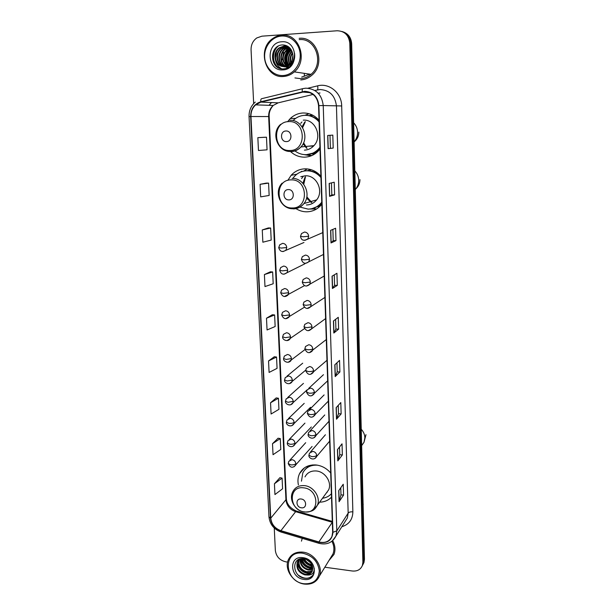 <?xml version="1.0" encoding="UTF-8"?>
<svg xmlns="http://www.w3.org/2000/svg" width="615" height="615" viewBox="0 0 615 615"><rect width="100%" height="100%" fill="white"/><g stroke="black" fill="none" stroke-linecap="round" stroke-linejoin="round"><path stroke-width="0.92" d="M330.701 473.02C326.68 468.338 321.776 465.655 315.979 464.971C308.392 464.54 302.934 467.415 299.59 473.581C297.937 477.063 297.537 480.838 298.398 484.912M320.892 176.244C316.564 171.324 311.29 168.848 305.071 168.825C299.567 169.033 294.923 171.185 291.149 175.298L287.835 180.387M295.953 208.631C299.267 210.73 302.834 211.791 306.654 211.814C312.797 211.683 317.847 209.146 321.822 204.226M307.223 168.91L303.787 171.039M312.912 208.431L315.072 208.685M319.047 120.279C314.657 115.312 309.314 112.891 303.018 112.999C298.19 113.26 293.97 115.082 290.349 118.457L287.574 121.709M290.626 151.644C294.67 155.357 299.344 157.194 304.64 157.156C310.252 156.933 315.018 154.657 318.947 150.321L319.992 149.022M308.999 113.713L304.909 115.32M307.369 154.611L309.383 155.249M314.357 154.027L312.059 153.927M309.014 115.597L312.328 114.997M307.608 170.693L310.583 169.532M319.646 502.163C324.436 502.055 328.387 500.379 331.5 497.135M289.642 47.785L289.296 48.216L289.642 47.785M288.965 48.647L287.497 51.03L288.965 48.647M286.751 52.667L285.568 61.9L286.751 52.667M285.821 63.491L286.459 65.79L285.821 63.491M286.605 66.197L286.79 66.651L286.605 66.197M286.936 67.004L287.374 67.95L286.936 67.004M290.349 48.57L289.896 49.185L290.349 48.57M289.457 49.846L287.389 54.374L289.457 49.846M286.598 60.677L287.313 65.059L286.598 60.677M287.52 65.728L287.766 66.428L287.52 65.728M288.028 67.073L288.227 67.527L288.028 67.073M363.035 564.378L363.972 562.487L364.457 559.296L351.68 43.819C351.203 37.661 348.275 33.648 342.901 31.78M324.835 567.222L352.349 571.004C357.3 571.435 360.651 569.582 362.404 565.431L362.888 562.225L349.797 43.273L350.742 43.55C350.258 37.361 347.321 33.333 341.932 31.465C347.321 33.333 350.258 37.361 350.742 43.55L363.68 560.757L350.742 43.55L351.68 43.819M362.25 565.854L363.196 563.955L363.68 560.757L363.196 563.955L362.25 565.854M301.15 471.736L301.119 471.075M300.182 472.474L300.197 472.858M283.553 52.283L282.331 59.709L283.553 52.283M302.234 538.348L301.458 541.162L302.234 538.348M304.64 91.689C312.804 92.189 317.44 96.832 318.562 105.642L332.661 532.236L331.969 536.403C329.448 541.531 325.089 543.376 318.885 541.953L280.917 530.684C274.89 528.446 271.507 524.272 270.761 518.161L250.966 116.519C250.835 111.799 252.396 107.917 255.64 104.865L260.875 102.098L304.64 91.689M304.625 91.328L260.806 101.752C254.149 103.958 250.766 108.886 250.643 116.527L270.469 518.122C271.238 524.387 274.705 528.669 280.878 530.96L318.847 542.23C327.403 543.721 332.108 540.401 332.961 532.275L318.901 105.626C317.747 96.601 312.997 91.835 304.625 91.328M286.89 64.514C285.691 59.501 286.344 54.766 288.858 50.299M340.764 487.772L340.979 494.867L339.073 501.709L343.562 495.113L343.239 484.243L338.727 490.67L339.073 501.709M340.979 494.837L343.562 495.113M342.363 454.939L339.749 454.7L337.804 460.896L342.363 454.939L342.032 443.838L337.45 449.619L337.804 460.896M338.242 405.37L338.504 413.734L336.505 419.199L341.141 413.91L340.802 402.564L336.151 407.668L336.505 419.199M338.496 413.703L341.141 413.91M339.887 371.99L337.22 371.829L335.183 376.588L339.887 371.99L339.542 360.398L334.814 364.803L335.183 376.588M333.199 148.061L328.095 148.661L333.199 148.061L332.815 135.115L327.687 135.469L328.095 148.661M331.447 182.886L331.816 194.901L329.579 196.339L334.598 194.87L334.222 182.209L329.179 183.447L329.579 196.339M331.816 194.894L334.598 194.87M335.967 240.634L333.215 240.603L331.024 242.94L335.967 240.634L335.598 228.25L330.632 230.333L331.024 242.94M337.304 285.383L334.575 285.306L332.438 288.489L337.304 285.383L336.935 273.275L332.062 276.166L332.438 288.489M335.613 319.323L335.913 329.063L333.83 333.03L338.611 329.156L338.258 317.317L333.453 320.976L333.83 333.03M335.913 329.04L338.611 329.156M300.704 79.942C304.825 79.681 308.522 78.128 311.797 75.284C326.181 63.814 316.81 36.131 299.159 38.33C316.81 36.131 326.181 63.814 311.797 75.284C308.522 78.128 304.825 79.681 300.704 79.942M328.871 560.642L334.014 554.392C335.613 549.971 335.175 545.397 332.692 540.654C335.175 545.397 335.613 549.971 334.014 554.392L328.871 560.642M349.797 43.273C348.836 35.216 344.631 31.042 337.166 30.765L261.921 36.177L256.809 37.938C252.911 40.744 250.997 44.718 251.066 49.861L253.672 103.597M274.259 528.039L275.351 550.525C276.243 556.644 279.794 560.426 285.998 561.872L287.605 562.095M276.204 397.92L270.546 402.763L271.084 414.01L278.941 409.329L278.434 398.236L276.143 397.913M278.072 438.226L272.507 443.699L273.029 454.708L280.778 449.457L280.286 438.595L278.018 438.211M279.902 477.701L274.428 483.782L274.943 494.568L282.585 488.764L282.093 478.124L279.848 477.694M270.354 271.807L264.404 274.567L264.98 286.567L273.191 283.761L272.653 271.945L270.293 271.807M268.325 227.942L262.267 229.941L262.859 242.21L271.192 240.088L270.638 228.011L268.263 227.942M266.241 183.109L260.084 184.316L260.683 196.862L269.147 195.455L268.578 183.109L266.18 183.109M264.119 137.276L257.846 137.652L258.461 150.483L267.056 149.822L266.48 137.207L264.058 137.276M274.298 356.769L268.54 360.944L269.093 372.436L277.065 368.354L276.55 357.031L274.236 356.762M266.495 318.224L267.056 329.971L275.151 326.511L274.621 314.942L272.291 314.742L266.495 318.224L274.621 314.942M334.575 285.322L334.26 274.867M333.215 240.619L332.869 229.395M330.386 148.138L329.994 135.308M337.22 371.852L336.943 362.819M339.749 454.731L339.518 447.013M264.404 274.567L272.653 271.945M262.267 229.941L270.638 228.011M260.084 184.316L268.578 183.109M257.846 137.652L266.48 137.207M268.54 360.944L276.55 357.031M270.546 402.763L278.434 398.236M272.507 443.699L280.286 438.595M274.428 483.782L282.093 478.124M304.394 76.245L304.287 73.346M283.108 75.53C292.586 75.099 300.681 65.39 300.22 54.743C299.905 44.08 291.049 35.263 281.486 36.047C271.907 36.662 264.081 46.532 264.635 57.003C265.05 67.481 273.644 76.122 283.108 75.53M283.454 76.483C287.489 76.222 291.103 74.692 294.308 71.886C308.484 60.524 299.159 32.987 281.762 35.193C278.387 35.462 275.297 36.631 272.483 38.707C256.847 49.292 265.434 78.436 283.454 76.483M294.946 77.936L300.658 78.659C304.494 78.413 307.946 76.967 311.006 74.323C324.536 63.591 315.772 37.592 299.213 39.644M292.417 63.007L292.187 62.161M291.956 60.547L292.901 55.396M292.717 62.569L292.525 61.661M292.394 59.371L292.894 56.672M290.641 62.768C289.604 59.078 290.219 55.757 292.471 52.798M290.941 62.353C290.165 59.017 290.718 56.003 292.602 53.313M289.488 64.029C287.366 59.209 288.174 54.912 291.902 51.137M289.765 63.76C287.928 59.186 288.689 55.096 292.056 51.499M288.397 64.898C285.252 59.547 285.998 54.681 290.649 50.284L291.264 49.869M288.666 64.706C285.752 59.401 286.567 54.627 291.103 50.384L291.425 50.161M287.336 65.521C283.284 60.086 283.769 54.881 288.789 49.892L290.58 48.854M287.597 65.382C283.769 59.963 284.322 54.835 289.258 49.992L290.749 49.092M286.298 65.959C281.347 60.554 281.555 55.058 286.913 49.492L289.873 48.024M286.552 65.867C281.824 60.439 282.108 55.012 287.382 49.592L290.049 48.216M285.283 66.259C279.541 63.199 279.225 53.036 285.014 49.085L289.188 47.355M285.537 66.197C279.994 63.014 279.802 53.075 285.491 49.185L289.358 47.509L288.566 48.508M289.342 66.82L284.491 66.512M284.284 66.42C277.765 63.937 276.896 52.905 283.092 48.67L288.543 46.84M288.996 67.066L284.76 66.497M284.53 66.397C278.203 63.752 277.48 52.936 283.577 48.777L288.704 46.948M294.431 56.311C294.431 59.701 293.301 62.453 291.026 64.575L285.99 66.751C277.357 67.788 273.283 53.536 281.147 48.254L286.129 46.425L287.62 46.463M291.026 64.575L286.475 66.827C277.849 67.865 273.783 53.628 281.632 48.362L287.851 46.548M286.429 65.913L289.211 64.267C292.417 61.239 293.516 57.472 292.509 52.967C290.941 47.885 287.72 45.21 282.831 44.926C268.447 44.941 269.708 70.025 283.192 68.88C287.044 68.719 290.172 66.912 292.571 63.445C294.439 60.308 295.092 56.903 294.531 53.228C294.577 60.116 291.879 64.344 286.429 65.913L284.053 66.443C275.374 67.489 271.269 53.144 279.179 47.839L284.184 45.994L288.573 46.848M287.874 65.544L284.537 66.52C275.866 67.565 271.776 53.244 279.671 47.939L284.676 46.102L286.905 46.248M281.724 41.782C265.434 42.304 266.779 71.517 282.877 69.879C299.174 69.695 298.098 39.99 281.724 41.782M279.156 68.096C272.107 63.998 271.484 51.552 278.257 46.117M275.435 58.179L276.466 51.852M285.06 57.833L285.398 55.757M287.589 50.93L290.111 48.285M289.365 51.406L291.018 49.484M278.549 67.819C272.061 63.699 271.361 52.183 277.365 46.655M281.578 68.772C278.434 66.958 276.412 64.198 275.52 60.485M288.189 49.054L286.498 52.252L289.796 48.308M288.281 52.759L290.91 49.323M292.333 63.13L292.171 62.184M286.436 141.581C292.702 141.665 292.263 130.534 285.998 130.995C279.733 130.957 280.209 142.019 286.436 141.581M304.387 150.137C308.107 149.983 311.29 148.484 313.927 145.647C322.683 136.83 315.303 119.079 303.28 120.148M295.285 151.159C298.567 153.566 302.188 154.734 306.147 154.68C311.113 154.48 315.341 152.474 318.839 148.653L319.938 147.285M319.1 121.939C315.188 117.434 310.391 115.228 304.717 115.32C300.374 115.551 296.584 117.196 293.34 120.248M308.169 154.511C312.535 153.965 316.264 151.99 319.346 148.599L319.954 147.861M319.077 121.316C315.364 117.35 310.913 115.351 305.724 115.312M312.612 153.758L315.334 153.589M313.012 115.343L309.383 115.674M305.355 121.624L302.634 127.682M303.587 142.78L307.031 148.392M304.817 121.993L302.073 126.79M303.141 143.718L306.454 148.1M307.062 154.634L311.859 155.549M311.136 155.849L304.202 154.619M301.965 121.978L300.704 123.369M316.917 118.088L318.186 119.318M288.827 199.883C295.016 200.098 294.593 189.282 288.404 189.589C282.224 189.412 282.685 200.167 288.827 199.883M306.401 204.98C310.552 204.88 313.965 203.173 316.648 199.86C324.136 191.065 316.633 175.06 305.324 175.782L300.796 176.69M299.966 207.086L308.13 209.115C313.65 208.985 318.178 206.702 321.714 202.258L321.753 202.204M320.938 177.527C317.071 173.061 312.335 170.816 306.731 170.793C301.788 170.97 297.629 172.907 294.247 176.62L292.971 178.25M313.442 208.247C316.725 207.232 319.5 205.372 321.768 202.666M320.915 176.812C317.109 172.746 312.558 170.709 307.254 170.693L304.264 171.016M318.278 174.076L317.578 173.868M317.747 206.686L320.184 206.102M305.494 176.797L303.741 184.316M306.839 196.831L311.859 202.612M304.979 177.289L302.903 183.301M306.57 198.107L311.175 202.427M311.259 169.732L307.954 170.693M312.558 208.516L315.126 208.685M316.556 208.992L309.814 209.031M301.043 171.746L303.795 171.101M302.972 176.774L301.596 178.581M300.612 172.062L301.711 171.27M301.473 507.805C307.223 508.69 306.862 499.441 301.112 499.003C295.369 498.158 295.761 507.36 301.473 507.805M325.912 493.584L328.61 489.894C332.231 482.421 325.089 471.536 316.195 470.967C310.998 470.66 307.269 472.635 304.994 476.886M322.506 498.242C326.088 497.773 329.048 496.274 331.385 493.753M317.501 465.178L317.463 465.178C310.675 464.794 305.786 467.369 302.803 472.897L301.458 481.191M326.642 492.592L327.226 492.2M312.628 464.94C309.437 465.724 306.854 467.339 304.879 469.791M304.056 583.766C313.519 584.204 318.601 579.868 319.3 570.782C317.924 561.357 312.42 555.514 302.795 553.246C282.508 549.91 284.03 581.621 304.056 583.766M304.333 584.073C311.59 584.796 316.602 582.144 319.377 576.124C323.459 566.792 314.219 553.254 303.026 552.155C296.061 551.547 291.187 554.046 288.397 559.65C283.907 568.929 292.948 582.789 304.333 584.073M330.732 557.613L332.999 553.915C334.483 549.864 334.114 545.659 331.908 541.285M309.783 561.741L307.654 560.088M312.143 565.3L311.129 565.177C307.623 564.324 305.148 562.164 303.687 558.697M311.859 564.639L311.513 564.585C308.315 563.84 305.932 561.918 304.371 558.812M312.697 567.522L309.583 567.568C305.048 566.33 302.38 563.355 301.573 558.651M312.62 567.015L309.968 566.969C305.678 565.831 303.034 563.04 302.034 558.62M312.697 569.344L308.023 569.982C302.526 568.291 299.874 564.608 300.066 558.92M312.735 568.921L308.415 569.375C303.164 567.814 300.489 564.301 300.397 558.835M312.32 570.912C310.752 572.334 308.792 572.842 306.439 572.427C300.105 570.228 297.599 565.985 298.905 559.704M312.451 570.543L306.839 571.812C300.697 569.744 298.144 565.623 299.174 559.458M306.962 575.017C309.514 574.633 311.282 573.318 312.266 571.066L312.405 566.138C311.052 562.118 308.207 559.65 303.887 558.727C291.149 556.613 292.156 576.386 304.133 578.123C307.554 578.753 310.337 578 312.482 575.855L313.804 573.618L314.257 568.368C314.257 573.157 311.82 575.379 306.962 575.017L304.848 574.894C298.406 572.619 295.9 568.306 297.329 561.956L299.743 559.02M312.428 570.812C311.144 573.595 308.753 574.748 305.248 574.272C298.813 572.004 296.315 567.699 297.737 561.357L298.175 560.511M302.98 557.674C288.543 555.26 289.58 577.885 303.871 579.399C318.316 582.044 317.486 559.127 302.98 557.674M313.212 574.833C309.414 579.207 304.54 579.368 298.598 575.294M310.56 573.257C303.964 573.234 299.52 569.821 297.237 563.017M312.751 568.46C306.808 568.037 302.749 564.816 300.574 558.797M312.351 565.931C308.177 565.039 305.04 562.602 302.949 558.628M310.406 562.402L306.77 559.619M310.045 573.595C303.772 573.434 299.467 570.151 297.137 563.755M312.743 568.76C306.716 568.421 302.595 565.2 300.374 559.089M312.443 566.269C308.015 565.423 304.74 562.871 302.611 558.612M310.898 563.025L306.055 559.312M353.064 99.584L363.142 506.099M364.457 559.296L362.888 562.225M363.111 504.8L363.227 504.192M318.885 541.953L332.331 522.266M270.761 518.161L285.929 499.734C286.613 505.599 289.85 509.574 295.631 511.672L332.015 522.181L332.315 521.789M307.93 88.214L317.624 85.846C329.194 82.641 341.671 93.011 341.686 105.957L352.864 511.849C350.596 511.695 349.028 512.111 348.167 513.087L336.451 106.08C335.16 95.625 329.64 90.105 319.9 89.529L314.826 90.49M352.864 511.849C352.664 519.529 348.989 524.487 341.832 526.74M344.984 521.758L347.337 518.038L348.167 513.087L336.82 530.86L335.975 536.003L332.261 541.008M302.257 91.673C302.096 89.682 302.349 88.66 303.018 88.598L305.755 88.183M255.302 102.059C250.989 105.826 248.906 110.685 249.052 116.635L250.643 116.527M270.469 518.122L268.963 516.831C269.839 524.303 273.875 529.377 281.078 532.052L281.393 532.144M280.878 530.96L281.078 532.052L319.231 543.399M302.734 88.668L261.713 98.692C260.968 98.777 260.66 99.791 260.806 101.752M318.847 542.23L318.97 543.322C326.811 545.167 332.477 542.722 335.975 536.003L344.884 521.92M332.961 532.275L336.82 530.86L323.236 105.549L318.901 105.626M305.893 88.176C316.072 88.783 321.853 94.572 323.236 105.549L341.686 105.957M269.093 105.326L271.346 102.736L268.97 105.326M317.624 85.846C318.047 88.391 317.886 89.752 317.14 89.928M280.917 530.684L295.631 511.672L296.868 511.18L332.3 521.405M320.015 92.988L318.186 93.219M302.326 92.027L310.075 92.665M260.875 102.098L278.195 102.836L273.183 105.465C270.07 108.363 268.555 112.045 268.655 116.527L285.929 499.734L286.344 498.696C286.736 504.092 290.072 508.205 296.361 511.034M313.073 94.441L278.672 102.728M250.966 116.519L269.17 116.543L286.344 498.696M333.945 332.884L333.576 320.884M332.569 288.374L332.185 276.097M331.154 242.856L330.762 230.279M329.702 196.293L329.302 183.416M328.226 148.646L327.818 135.461M335.298 376.418L334.937 364.687M336.62 419.007L336.267 407.537M337.919 460.681L337.566 449.465M339.188 501.471L338.842 490.501M289.219 48.531L287.835 50.691M287.151 52.098C285.721 55.435 285.268 58.902 285.791 62.507M286.044 63.868L286.613 65.843M287.09 67.05L287.482 67.896M285.521 55.335L285.053 59.132M285.199 62.123L285.867 65.228M286.198 66.228L286.367 66.666M286.429 66.82L287.005 68.104M301.696 77.083L309.829 74.154M353.794 122.969C356.177 125.537 357.438 128.627 357.576 132.233C357.607 135.838 356.5 138.982 354.255 141.673M289.942 150.49C307.062 150.829 305.986 120.294 288.773 121.609C271.661 121.624 273.029 151.651 289.942 150.49M291.026 151.644C294.893 151.482 298.198 149.922 300.927 146.962C310.006 137.752 302.273 119.187 289.765 120.302M306.539 154.665L315.626 152.466L319.961 149.068M354.986 171.101C357.338 173.653 358.583 176.69 358.722 180.21C358.76 183.454 357.815 186.33 355.893 188.828L355.432 189.374M292.256 207.97C309.153 208.677 308.107 178.988 291.126 179.88C274.236 179.519 275.558 208.723 292.256 207.97M293.317 208.9C297.622 208.8 301.166 207.024 303.941 203.573C311.697 194.409 303.841 177.681 292.094 178.427M311.943 208.669L319.316 205.725L321.799 203.603M361.374 429.393C363.588 431.845 364.749 434.621 364.872 437.726L363.995 442.277L361.774 445.46M304.502 511.888C320.215 514.363 319.323 488.963 303.533 487.826C287.828 485.619 288.965 510.665 304.502 511.888M313.196 510.135L317.325 505.338C321.053 497.612 313.619 486.273 304.402 485.627C299.013 485.273 295.154 487.303 292.817 491.693C288.435 499.557 295.331 511.134 304.633 512.018C314.127 511.98 315.341 508.436 317.325 505.338L328.61 489.894M308.961 465.632L304.617 470.091M308.668 236.245C308.338 233.708 306.962 232.301 304.54 232.032L301.504 233.585L300.497 236.36L303.318 236.767L308.668 236.245L307.938 238.781C303.81 241.334 301.335 240.526 300.497 236.36M303.41 240.088L304.856 240.38L322.76 232.616M309.514 259.284C309.176 256.77 307.808 255.371 305.409 255.079L302.311 256.686L301.388 259.369L304.194 259.876L309.514 259.284L308.845 261.69C305.309 264.373 302.818 263.597 301.388 259.369M304.61 263.159L305.716 263.343L323.482 254.441M310.344 282.062C310.014 279.579 308.653 278.18 306.262 277.872L303.126 279.518L302.265 282.116L305.055 282.723L310.344 282.062L309.745 284.353C306.216 287.128 303.725 286.382 302.265 282.116M306.57 286.044L324.197 276.043M311.167 304.594C310.836 302.126 309.483 300.735 307.108 300.412L303.933 302.096L303.134 304.602L305.909 305.317L311.167 304.594L310.621 306.77C307.5 309.56 305.002 308.838 303.134 304.602M307.031 308.453L310.621 306.77L324.897 297.429M311.982 326.865C311.659 324.428 310.306 323.044 307.946 322.698L304.74 324.405L303.987 326.849L306.762 327.649L311.982 326.865L311.482 328.933C308.399 331.793 305.909 331.101 303.987 326.849M308.23 330.686L311.482 328.933L325.596 318.593M312.789 348.889C312.466 346.483 311.121 345.1 308.768 344.738L305.54 346.468L304.84 348.843L307.592 349.743C310.029 349.797 311.759 349.52 312.789 348.889L312.328 350.865C309.299 353.786 306.8 353.11 304.84 348.843M309.422 352.641L326.296 339.549M313.581 370.676C313.258 368.293 311.928 366.909 309.591 366.532L306.339 368.285L305.678 370.591L308.423 371.583C310.844 371.66 312.566 371.36 313.581 370.676L313.158 372.559C310.152 375.527 307.654 374.873 305.678 370.591M310.583 374.32L326.98 360.29M314.373 392.224C314.05 389.864 312.728 388.488 310.398 388.088L307.131 389.856L306.508 392.109L309.237 393.193C311.651 393.277 313.358 392.954 314.373 392.224L313.981 394.015C310.967 397.029 308.476 396.391 306.508 392.109M311.713 395.745L327.657 380.816M315.149 413.534C314.834 411.197 313.512 409.821 311.198 409.413L307.915 411.189L307.323 413.388L310.052 414.556C312.443 414.656 314.142 414.318 315.149 413.534L314.788 415.248C311.813 418.308 309.322 417.685 307.323 413.388M312.804 416.916L328.325 401.141M315.918 434.613C315.603 432.299 314.296 430.93 311.99 430.508L308.699 432.284L308.138 434.436L310.852 435.697C313.235 435.804 314.926 435.451 315.918 434.613L315.587 436.258C312.651 440.355 307.485 436.95 308.138 434.436M313.858 437.849L328.994 421.26M316.679 455.469C316.371 453.17 315.065 451.81 312.774 451.372L309.476 453.147L308.938 455.261L311.644 456.599C314.011 456.73 315.695 456.345 316.679 455.469L316.371 457.037C313.312 461.242 308.292 457.691 308.938 455.261M314.872 458.544L329.648 441.178M286.751 247.514C286.413 245.008 285.053 243.617 282.685 243.34L279.764 244.785L278.71 247.63L281.393 248.068L286.751 247.514L285.998 250.09C282.393 252.504 279.963 251.689 278.71 247.63M281.87 251.374L283.038 251.573L303.979 242.479M287.712 270.223C287.366 267.748 286.021 266.357 283.661 266.064L280.694 267.556L279.71 270.308L282.385 270.846L287.712 270.223L287.021 272.676C283.43 275.197 280.993 274.413 279.71 270.308M283.161 274.09L284.015 274.205L304.848 263.827M288.65 292.686C288.32 290.234 286.974 288.85 284.63 288.535L281.616 290.065L280.694 292.732L283.361 293.363L288.65 292.686L288.028 295.016C284.86 297.591 282.416 296.83 280.694 292.732M284.453 296.53L304.594 285.583M289.588 314.895C289.25 312.466 287.92 311.09 285.583 310.76L282.531 312.32L281.67 314.911L284.33 315.641L289.588 314.895L289.012 317.117C285.852 319.746 283.407 319.016 281.67 314.911M285.744 318.708L304.325 307.285M290.511 336.859C290.18 334.452 288.85 333.076 286.529 332.73L283.446 334.329L282.639 336.851L285.283 337.666L290.511 336.859L289.98 338.98C287.459 342.409 282.085 339.595 282.639 336.851M287.013 340.61L304.486 328.618M291.425 358.583C291.095 356.2 289.773 354.832 287.466 354.471L284.353 356.085L283.592 358.545L286.229 359.444L291.425 358.583L290.941 360.605C288.297 364.157 283.008 361.205 283.592 358.545M288.266 362.25L304.94 349.604M292.325 380.07C292.002 377.71 290.687 376.349 288.389 375.965L285.26 377.602L284.537 380.001L287.167 380.993L292.325 380.07L291.879 382C289.119 385.667 283.938 382.568 284.537 380.001M289.496 383.637L305.686 370.161M293.224 401.326C292.894 398.989 291.587 397.628 289.304 397.229L286.152 398.881L285.475 401.226L288.089 402.302L293.224 401.326L292.809 403.171C289.942 406.946 284.86 403.724 285.475 401.226M290.695 404.778L307.108 389.895M294.108 422.351C293.786 420.037 292.486 418.677 290.211 418.269L287.044 419.93L286.398 422.221L289.004 423.389C291.356 423.489 293.063 423.143 294.108 422.351L293.724 424.119C290.672 428.017 285.775 424.604 286.398 422.221M291.856 425.672L310.56 407.291M294.977 443.146C294.662 440.863 293.37 439.502 291.103 439.079L287.928 440.747L287.313 443L289.911 444.238C292.248 444.361 293.939 443.992 294.977 443.146L294.631 444.837C291.51 448.827 286.69 445.337 287.313 443M292.978 446.329L311.328 426.971M295.846 463.725C295.531 461.458 294.239 460.112 291.987 459.666L288.804 461.342L288.22 463.549L290.803 464.871C293.132 465.002 294.816 464.617 295.846 463.725L295.523 465.347C292.555 468.353 290.119 467.746 288.22 463.549M294.07 466.762L312.082 446.459M304.417 467.869L299.59 473.581M296.83 174.222L291.149 175.298M295.554 118.426L290.349 118.457M353.01 97.385L353.21 99.622M363.972 562.487L362.404 565.431M249.052 116.635L268.963 516.831M255.64 104.865L273.183 105.465C270.216 108.963 268.878 112.653 269.17 116.543M311.006 74.323L294.308 71.886M291.103 50.384L290.649 50.284M289.258 49.992L288.789 49.892M287.382 49.592L286.913 49.492M285.491 49.185L285.014 49.085M283.577 48.777L283.092 48.67M281.632 48.362L281.147 48.254M279.671 47.939L279.179 47.839M313.55 146.055L308.599 146.186M313.927 145.647L300.927 146.962C298.029 149.914 294.57 151.413 290.549 151.467C277.588 152.09 270.515 132.955 280.648 124.33M319.346 148.599L318.839 148.653M358.829 132.11C358.768 136.123 357.238 139.344 354.255 141.781M307.454 154.603L315.626 152.466L316.517 152.681M355.424 188.966L355.893 188.828C358.56 186.376 359.913 183.301 359.952 179.603M316.648 199.86L303.941 203.573C300.973 207.032 297.253 208.762 292.771 208.754C280.648 209.062 273.421 191.872 282.131 183.147M312.758 208.454L319.316 205.733L320.476 205.802M361.774 445.329L363.995 442.277L365.971 434.674M323.459 374.696L308.73 388.373M324.113 394.922L309.322 409.782M324.766 414.948L309.929 430.954M325.42 434.759L310.56 451.894M302.703 363.196L287.021 376.149M303.456 383.383L287.72 397.482M304.21 403.363L288.427 418.592M304.955 423.128L289.158 439.479M305.701 442.7L289.896 460.135M332.999 553.915L319.377 576.124M297.737 561.357L297.329 561.956"/></g></svg>

